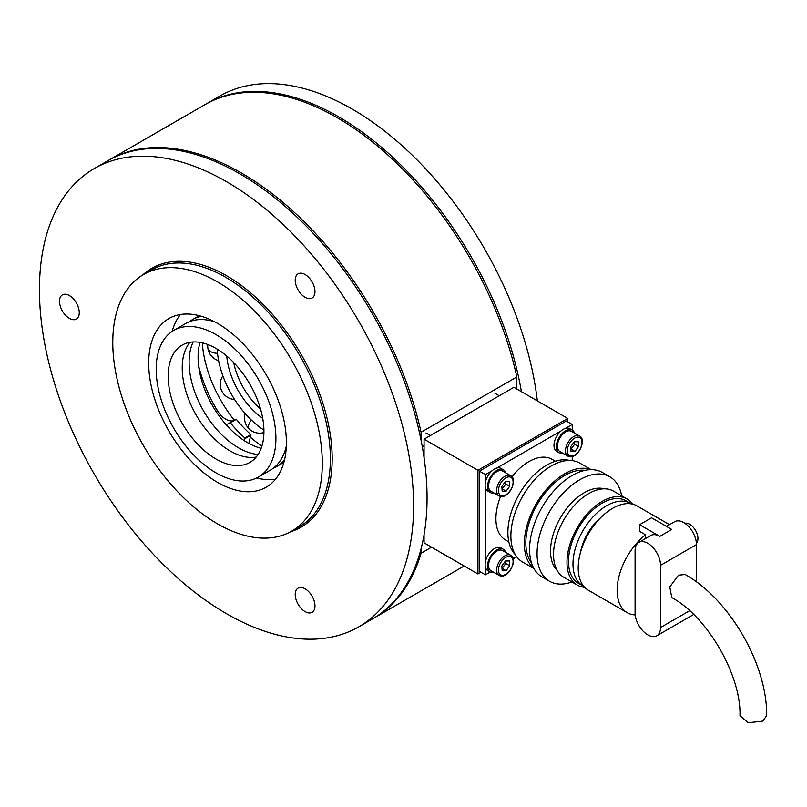 <?xml version="1.0" encoding="UTF-8"?>
<svg xmlns="http://www.w3.org/2000/svg" width="807" height="807" viewBox="0 0 807 807"><rect width="100%" height="100%" fill="white"/><g stroke="black" fill="none" stroke-linecap="round" stroke-linejoin="round"><path stroke-width="1.21" d="M431.553 547.186L421.072 553.229A264.555 152.745 60 0 1 373.762 618.182A264.555 152.745 60 0 1 373.016 618.606M421.072 553.229L421.072 548.679M421.072 440.269L421.072 432.259L516.853 376.96A264.555 152.745 60 0 0 204.988 104.648L109.207 159.947A264.555 152.745 60 0 1 421.072 432.259M108.461 160.381A264.555 152.745 60 0 1 109.207 159.947M516.853 389.065L516.853 376.96M305.096 297.329A13.971 8.06 -120 0 0 312.077 298.015A13.971 8.06 -120 0 0 314.216 286.828A13.971 8.06 -120 0 0 305.096 274.521A13.971 8.06 -120 0 0 298.106 273.825A13.971 8.06 -120 0 0 295.967 285.022A13.971 8.06 -120 0 0 305.096 297.329M69.382 318.382A13.971 8.06 -120 0 0 76.362 319.078A13.971 8.06 -120 0 0 78.511 307.881A13.971 8.06 -120 0 0 69.382 295.574A13.971 8.06 -120 0 0 62.401 294.878A13.971 8.06 -120 0 0 60.253 306.075A13.971 8.06 -120 0 0 69.382 318.382M305.096 611.615A13.971 8.06 -120 0 0 312.077 612.301A13.971 8.06 -120 0 0 314.216 601.104A13.971 8.06 -120 0 0 305.096 588.797A13.971 8.06 -120 0 0 298.106 588.111A13.971 8.06 -120 0 0 295.967 599.298A13.971 8.06 -120 0 0 305.096 611.615M217.537 523.854A148.155 85.532 60 0 1 120.757 393.302A148.155 85.532 60 0 1 143.464 274.582A148.155 85.532 60 0 1 217.537 281.915A148.155 85.532 60 0 1 314.327 412.478A148.155 85.532 60 0 1 291.62 531.188A148.155 85.532 60 0 1 217.537 523.854M275.56 479.176A97.354 56.208 60 0 1 256.697 477.966M217.537 323.395A97.354 56.208 60 0 1 281.149 409.189A97.354 56.208 60 0 1 266.219 487.196A97.354 56.208 60 0 1 217.537 482.374A97.354 56.208 60 0 1 153.935 396.59A97.354 56.208 60 0 1 168.865 318.573A97.354 56.208 60 0 1 217.537 323.395M261.175 448.309A69.846 40.32 60 0 1 247.477 442.629A69.846 40.32 60 0 1 200.025 342.39M258.119 454.452A69.846 40.32 60 0 1 238.499 447.814A69.846 40.32 60 0 1 193.176 341.956M226.525 613.713A264.555 152.745 60 0 1 53.686 380.581A264.555 152.745 60 0 1 94.237 168.582A264.555 152.745 60 0 1 226.525 181.686A264.555 152.745 60 0 1 399.354 414.818A264.555 152.745 60 0 1 358.802 626.817A264.555 152.745 60 0 1 226.525 613.713M94.237 168.582L107.714 160.805A264.555 152.745 60 0 1 239.992 173.909A264.555 152.745 60 0 1 412.821 407.041A264.555 152.745 60 0 1 372.269 619.04L358.802 626.817M172.103 331.435A97.354 56.208 60 0 1 180.475 314.498M537.351 400.897A264.555 152.745 -120 0 0 352.235 109.106A264.555 152.745 -120 0 0 219.958 96.003L206.481 103.78A264.555 152.745 -120 0 0 205.735 104.214M521.423 391.698A264.555 152.745 -120 0 0 338.769 116.884A264.555 152.745 -120 0 0 206.481 103.78M505.656 472.831A13.124 7.576 120 0 0 503.366 469.805L500.965 468.423A13.124 7.576 120 0 0 493.319 469.775A13.124 7.576 120 0 0 485.643 481.335A13.124 7.576 120 0 0 487.852 491.15L490.242 492.532A13.124 7.576 120 0 0 494.015 492.996M503.366 469.805A13.124 7.576 120 0 0 495.71 471.157A13.124 7.576 120 0 0 488.033 482.717A13.124 7.576 120 0 0 490.242 492.532M500.38 470.542A11.641 6.718 120 0 0 490.091 479.54A11.641 6.718 120 0 0 490.979 491.251L499.069 495.912A11.641 6.718 -60 0 1 498.171 484.21A11.641 6.718 -60 0 1 508.46 475.212A11.641 6.718 -60 0 1 510.7 475.757L502.62 471.086A11.641 6.718 120 0 0 500.38 470.542M509.378 481.446L505.454 481.527L501.863 486.429L502.186 491.261L506.11 491.181L509.701 486.268L509.378 481.446M502.025 488.941L505.818 484.029L505.646 481.517M505.818 484.029L509.701 486.268M502.216 488.931L506.11 491.181M248.909 443.436L250.866 434.559A88.044 50.831 60 0 1 236.33 419.307L229.955 422.636A17.936 10.35 60 0 1 228.754 423.544A17.936 10.35 60 0 1 225.839 424.381M244.501 440.814L244.884 438.009A88.044 50.831 60 0 1 230.338 422.767L235.967 419.166M233.344 420.679A17.936 10.35 60 0 1 217.396 410.713A102.005 58.891 60 0 1 198.653 366.055M217.396 410.713L216.064 411.479M508.844 541.89L505.545 539.984A46.564 26.883 -60 0 1 500.572 496.476M511.941 476.776A46.564 26.883 -60 0 1 528.827 461.644A46.564 26.883 -60 0 1 552.109 459.334L555.408 461.241M515.259 554.56A55.027 31.776 -60 0 1 512.142 509.59A55.027 31.776 -60 0 1 546.793 465.094A55.027 31.776 -60 0 1 569.591 460.454M533.8 568.259A57.146 32.996 -60 0 1 528.121 521.826A57.146 32.996 -60 0 1 564.749 473.739A57.146 32.996 -60 0 1 590.724 469.654M534.002 568.632L522.704 562.106A57.146 32.996 -60 0 1 513.948 516.319A57.146 32.996 -60 0 1 551.282 465.962A57.146 32.996 -60 0 1 579.85 463.127L591.148 469.654M531.551 562.993A55.027 31.776 -60 0 1 530.804 518.013A55.027 31.776 -60 0 1 564.749 475.464A55.027 31.776 -60 0 1 585.045 470.34M571.911 581.958A60.323 34.822 -60 0 1 549.557 581.272A60.323 34.822 -60 0 1 540.307 532.943A60.323 34.822 -60 0 1 579.708 479.782A60.323 34.822 -60 0 1 609.87 476.796A60.323 34.822 -60 0 1 621.642 495.811M549.557 581.272L542.072 576.955A60.323 34.822 -60 0 1 532.822 528.615A60.323 34.822 -60 0 1 572.234 475.464A60.323 34.822 -60 0 1 602.385 472.478L609.87 476.796M557.163 570.408A47.623 27.499 -60 0 1 554.127 531.51A47.623 27.499 -60 0 1 584.207 492.744A47.623 27.499 -60 0 1 604.261 488.82M584.631 587.325A49.741 28.719 -60 0 1 577.298 585.075A49.741 28.719 -60 0 1 569.671 545.219A49.741 28.719 -60 0 1 602.163 501.389A49.741 28.719 -60 0 1 627.029 498.918A49.741 28.719 -60 0 1 632.648 504.153M577.298 585.075L563.821 577.298A49.741 28.719 -60 0 1 556.205 537.442A49.741 28.719 -60 0 1 588.696 493.612A49.741 28.719 -60 0 1 613.562 491.15L627.029 498.918M583.723 586.306A47.623 27.499 -60 0 1 582.846 585.832A47.623 27.499 -60 0 1 575.542 547.671A47.623 27.499 -60 0 1 606.652 505.707A47.623 27.499 -60 0 1 630.459 503.346A47.623 27.499 -60 0 1 631.316 503.871M582.846 585.832L578.357 583.239A47.623 27.499 -60 0 1 571.053 545.078A47.623 27.499 -60 0 1 602.163 503.114A47.623 27.499 -60 0 1 625.97 500.754L630.459 503.346M580.425 552.654A38.1 21.991 -60 0 1 600.519 517.842M635.21 614.924A48.682 28.104 -60 0 1 627.21 612.664L588.303 590.199A48.682 28.104 -60 0 1 580.838 551.191A48.682 28.104 -60 0 1 612.634 508.299A48.682 28.104 -60 0 1 636.975 505.888L669.517 524.671M627.21 612.664A48.682 28.104 -60 0 1 618.717 577.519A48.682 28.104 -60 0 1 645.56 534.829L639.578 531.369L639.578 524.711L651.552 517.801L671.757 529.463L659.783 536.383L639.578 524.711M660.529 627.533A17.986 10.39 60 0 1 656.807 635.775A17.986 10.39 60 0 1 647.809 634.877A17.986 10.39 60 0 1 635.089 612.846L635.089 550.636A17.986 10.39 60 0 1 638.811 542.405A17.986 10.39 60 0 1 652.671 547.217A17.986 10.39 60 0 1 660.529 565.324L660.529 627.533L689.642 610.728M656.807 635.775L692.719 615.035A17.986 10.39 -120 0 0 693.586 614.43M696.391 543.202A11.641 6.718 -120 0 0 697.036 533.679A11.641 6.718 -120 0 0 689.713 524.288A11.641 6.718 -120 0 0 684.901 523.299M671.817 597.614L669.77 586.931L678.485 575.179L685.153 574.513C729.568 599.238 767.447 664.837 766.65 715.668L762.746 721.115L748.2 722.779L739.979 715.668C741.31 675.469 707.295 616.558 671.817 597.614M490.263 572.042L485.431 574.826L479.439 571.376L479.439 471.147L566.242 421.032L572.234 424.482L572.234 430.07A13.124 7.576 120 0 0 564.557 431.412A13.124 7.576 120 0 0 556.88 442.972A13.124 7.576 120 0 0 559.08 452.788A13.124 7.576 120 0 0 562.852 453.252M485.431 574.826L485.431 567.16M485.431 561.763L485.431 487.67M485.431 482.273L485.431 474.597L479.439 471.147M516.732 556.759L513.212 558.787M572.234 460.626L572.234 456.57M485.431 474.597L492.068 470.763M496.749 468.07L560.915 431.019M565.586 428.325L572.234 424.482M665.916 526.093A48.682 28.104 -60 0 1 667.096 526.073M645.56 534.829L645.56 538.501M638.811 542.405L650.785 535.485A17.986 10.39 60 0 1 659.783 536.383M696.451 581.918L696.451 544.584A17.986 10.39 -120 0 0 688.593 526.487A17.986 10.39 -120 0 0 674.733 521.665L666.481 526.426M189.11 321.842A84.654 48.874 60 0 1 192.278 319.723L196.162 317.474A84.654 48.874 60 0 1 199.611 315.779M256.202 457.065A67.727 39.099 60 0 1 254.175 457.337A67.727 39.099 60 0 1 195.415 413.719A67.727 39.099 60 0 1 189.958 342.319M240.113 465.457A67.727 39.099 60 0 1 178.095 415.565A67.727 39.099 60 0 1 182.18 345.093A67.727 39.099 60 0 1 191.985 342.047A67.727 39.099 60 0 1 253.993 391.94A67.727 39.099 60 0 1 249.908 462.401A67.727 39.099 60 0 1 240.113 465.457M185.963 326.623A84.654 48.874 60 0 1 263.486 388.984A84.654 48.874 60 0 1 258.371 477.068A84.654 48.874 60 0 1 246.125 480.881A84.654 48.874 60 0 1 168.602 418.52A84.654 48.874 60 0 1 173.717 330.436A84.654 48.874 60 0 1 185.963 326.623M173.717 330.436L185.691 323.516A84.654 48.874 60 0 1 197.937 319.703A84.654 48.874 60 0 1 214.41 321.67M286.314 446.21A84.654 48.874 60 0 1 270.345 470.158L258.371 477.068M284.498 460.04A84.654 48.874 60 0 1 276.932 466.355A84.654 48.874 60 0 1 273.512 468.03M284.003 461.967A84.654 48.874 60 0 1 280.826 464.106L276.932 466.355M192.278 319.723A84.654 48.874 60 0 1 201.518 316.324M574.493 433.087A13.124 7.576 120 0 0 572.203 430.06L569.813 428.678A13.124 7.576 120 0 0 562.166 430.03A13.124 7.576 120 0 0 554.49 441.59A13.124 7.576 120 0 0 556.689 451.406L559.08 452.788M505.656 552.331A13.124 7.576 120 0 0 503.366 549.295L500.965 547.913A13.124 7.576 120 0 0 493.319 549.264A13.124 7.576 120 0 0 485.643 560.825A13.124 7.576 120 0 0 487.852 570.64L490.242 572.022A13.124 7.576 120 0 0 494.015 572.486M503.366 549.295A13.124 7.576 120 0 0 495.71 550.646A13.124 7.576 120 0 0 488.033 562.207A13.124 7.576 120 0 0 490.242 572.022M569.217 430.797A11.641 6.718 120 0 0 558.938 439.795A11.641 6.718 120 0 0 559.826 451.506L567.906 456.167A11.641 6.718 -60 0 1 567.018 444.465A11.641 6.718 -60 0 1 577.298 435.457A11.641 6.718 -60 0 1 579.547 436.002L571.467 431.342A11.641 6.718 120 0 0 569.217 430.797M578.226 441.701L574.302 441.782L570.7 446.685L571.023 451.517L574.947 451.436L578.548 446.523L578.226 441.701M570.872 449.186L574.655 444.274L574.493 441.772M574.655 444.274L578.548 446.523M571.053 449.186L574.947 451.436M500.38 550.031A11.641 6.718 120 0 0 490.091 559.039A11.641 6.718 120 0 0 490.979 570.741L499.069 575.411A11.641 6.718 -60 0 1 498.171 563.7A11.641 6.718 -60 0 1 508.46 554.702A11.641 6.718 -60 0 1 510.7 555.246L502.62 550.576A11.641 6.718 120 0 0 500.38 550.031M509.378 560.936L505.454 561.016L501.863 565.929L502.186 570.751L506.11 570.67L509.701 565.768L509.378 560.936M502.025 568.431L505.818 563.518L505.646 561.016M505.818 563.518L509.701 565.768M502.216 568.431L506.11 570.67M567.745 421.89L567.745 418.44L513.867 387.33L424.068 439.179L424.068 457.72M567.745 418.44L477.946 470.279L424.068 439.179M424.068 534.688L424.068 542.859L477.946 573.969L480.942 572.244M477.946 470.279L477.946 573.969M217.184 349.128A70.481 40.693 -120 0 0 228.734 389.287A70.481 40.693 -120 0 0 263.919 430.081M202.315 342.844A91.655 52.919 -120 0 0 217.254 393.766A91.655 52.919 -120 0 0 234.262 420.144M250.513 437.293A91.655 52.919 -120 0 0 261.922 446.1M291.62 531.188L299.7 526.527A148.155 85.532 -120 0 0 322.407 407.807A148.155 85.532 -120 0 0 225.627 277.255A148.155 85.532 -120 0 0 151.545 269.911L143.464 274.582M142.698 275.036A149.426 86.268 60 0 1 226.525 275.701A149.426 86.268 60 0 1 326.573 416.251A149.426 86.268 60 0 1 290.843 531.631M501.308 496.456A11.641 6.718 -60 0 1 499.069 495.912L501.722 496.567C509.943 497.001 517.892 478.995 510.7 475.757M508.965 476.887A10.37 5.992 120 0 0 499.18 486.49A10.37 5.992 120 0 0 502.6 495.821A10.37 5.992 120 0 0 512.384 486.218A10.37 5.992 120 0 0 508.965 476.887M251.078 435.104L245.096 438.554M236.33 419.307L230.338 422.767M250.866 434.559L244.884 438.009M660.529 565.324L696.451 544.584M570.156 456.712A11.641 6.718 -60 0 1 567.906 456.167L570.569 456.823C578.79 457.256 586.729 439.25 579.547 436.002M577.812 437.142A10.37 5.992 120 0 0 568.017 446.745A10.37 5.992 120 0 0 571.437 456.076A10.37 5.992 120 0 0 581.232 446.473A10.37 5.992 120 0 0 577.812 437.142M501.308 575.956A11.641 6.718 -60 0 1 499.069 575.411L501.722 576.067C509.943 576.491 517.892 558.494 510.7 555.246M508.965 556.376A10.37 5.992 120 0 0 499.18 565.979A10.37 5.992 120 0 0 502.6 575.31A10.37 5.992 120 0 0 512.384 565.707A10.37 5.992 120 0 0 508.965 556.376M233.697 362.535A52.909 30.545 -120 0 0 241.243 383.839A52.909 30.545 -120 0 0 260.56 409.068M226.737 356.018A57.146 32.996 -120 0 0 262.729 418.349M215.136 406.839A105.828 61.1 -120 0 0 218.838 412.811M245.197 413.608A15.121 15.121 0 0 0 248.96 428.749A15.121 5.215 -45 0 1 251.27 419.963M207.823 344.528A15.121 15.121 0 0 0 207.883 348.231A15.121 7.092 -8 0 0 217.527 353.385M373.762 618.182L464.146 566M422.041 445.333L424.068 446.503M425.985 432.956L430.424 435.508M494.832 393.201L499.261 395.763M222.883 375.87A15.121 15.121 0 0 0 234.595 399.485M248.96 428.749A15.121 15.121 0 0 0 263.929 432.552M207.883 348.231A15.121 15.121 0 0 0 218.626 360.648"/></g></svg>
